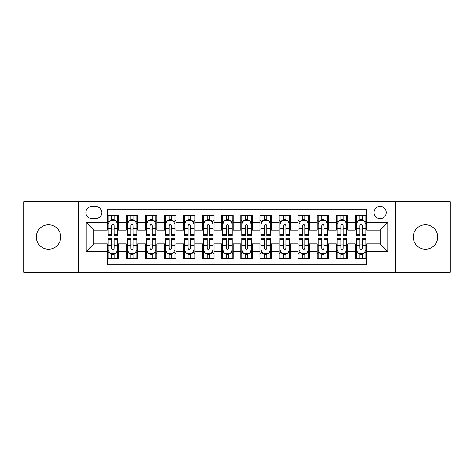 <?xml version="1.0" encoding="UTF-8"?>
<svg xmlns="http://www.w3.org/2000/svg" width="474" height="474" viewBox="0 0 474 474"><rect width="100%" height="100%" fill="white"/><g stroke="black" fill="none" stroke-linecap="round" stroke-linejoin="round"><path stroke-width="0.71" d="M425.486 224.783A12.217 12.217 0 0 0 413.269 237A12.217 12.217 0 0 0 425.486 249.217A12.217 12.217 0 0 0 437.703 237A12.217 12.217 0 0 0 425.486 224.783M48.514 224.783A12.217 12.217 0 0 0 36.297 237A12.217 12.217 0 0 0 48.514 249.217A12.217 12.217 0 0 0 60.731 237A12.217 12.217 0 0 0 48.514 224.783M380.154 206.463A6.109 6.109 0 0 0 374.045 212.571A6.109 6.109 0 0 0 380.154 218.674A6.109 6.109 0 0 0 386.263 212.571A6.109 6.109 0 0 0 380.154 206.463M395.423 272.313L450.3 272.313L450.3 201.687L395.423 201.687L395.423 272.313L78.577 272.313L78.577 201.687L23.7 201.687L23.7 272.313L78.577 272.313M366.793 215.528L355.34 215.528L355.34 222.496L347.709 222.496L347.709 230.127L355.34 230.127L355.34 222.496M347.709 222.496L347.709 215.528L336.256 215.528L336.256 222.496L328.618 222.496L328.618 230.127L336.256 230.127L336.256 222.496M328.618 222.496L328.618 215.528L317.165 215.528L317.165 222.496L309.534 222.496L309.534 230.127L317.165 230.127L317.165 222.496M309.534 222.496L309.534 215.528L298.081 215.528L298.081 222.496L290.444 222.496L290.444 230.127L298.081 230.127L298.081 222.496M290.444 222.496L290.444 215.528L278.99 215.528L278.99 222.496L271.359 222.496L271.359 230.127L278.99 230.127L278.99 222.496M271.359 222.496L271.359 215.528L259.906 215.528L259.906 222.496L252.269 222.496L252.269 230.127L259.906 230.127L259.906 222.496M252.269 222.496L252.269 215.528L240.816 215.528L240.816 222.496L233.184 222.496L233.184 230.127L240.816 230.127L240.816 222.496M233.184 222.496L233.184 215.528L221.731 215.528L221.731 222.496L214.094 222.496L214.094 230.127L221.731 230.127L221.731 222.496M214.094 222.496L214.094 215.528L202.641 215.528L202.641 222.496L195.01 222.496L195.01 230.127L202.641 230.127L202.641 222.496M195.01 222.496L195.01 215.528L183.557 215.528L183.557 222.496L175.919 222.496L175.919 230.127L183.557 230.127L183.557 222.496M175.919 222.496L175.919 215.528L164.466 215.528L164.466 222.496L156.835 222.496L156.835 230.127L164.466 230.127L164.466 222.496M156.835 222.496L156.835 215.528L145.382 215.528L145.382 222.496L137.744 222.496L137.744 230.127L145.382 230.127L145.382 222.496M137.744 222.496L137.744 215.528L126.291 215.528L126.291 230.127L118.66 230.127L118.66 215.528L107.207 215.528M107.207 258.472L118.66 258.472L118.66 243.873L126.291 243.873L126.291 258.472L137.744 258.472L137.744 243.873L145.382 243.873L145.382 251.504L137.744 251.504M145.382 251.504L145.382 258.472L156.835 258.472L156.835 243.873L164.466 243.873L164.466 251.504L156.835 251.504M164.466 251.504L164.466 258.472L175.919 258.472L175.919 243.873L183.557 243.873L183.557 251.504L175.919 251.504M183.557 251.504L183.557 258.472L195.01 258.472L195.01 243.873L202.641 243.873L202.641 251.504L195.01 251.504M202.641 251.504L202.641 258.472L214.094 258.472L214.094 243.873L221.731 243.873L221.731 251.504L214.094 251.504M221.731 251.504L221.731 258.472L233.184 258.472L233.184 243.873L240.816 243.873L240.816 251.504L233.184 251.504M240.816 251.504L240.816 258.472L252.269 258.472L252.269 243.873L259.906 243.873L259.906 251.504L252.269 251.504M259.906 251.504L259.906 258.472L271.359 258.472L271.359 243.873L278.99 243.873L278.99 251.504L271.359 251.504M278.99 251.504L278.99 258.472L290.444 258.472L290.444 243.873L298.081 243.873L298.081 251.504L290.444 251.504M298.081 251.504L298.081 258.472L309.534 258.472L309.534 243.873L317.165 243.873L317.165 251.504L309.534 251.504M317.165 251.504L317.165 258.472L328.618 258.472L328.618 243.873L336.256 243.873L336.256 251.504L328.618 251.504M336.256 251.504L336.256 258.472L347.709 258.472L347.709 243.873L355.34 243.873L355.34 251.504L347.709 251.504M91.749 218.484L95.944 218.484A5.919 5.919 0 0 0 101.863 212.571A5.919 5.919 0 0 0 95.944 206.652L91.749 206.652A5.919 5.919 0 0 0 85.83 212.571A5.919 5.919 0 0 0 91.749 218.484M395.423 201.687L78.577 201.687M366.793 222.496L366.793 209.135L107.207 209.135L107.207 230.127L93.846 230.127L93.846 243.873L107.207 243.873L107.207 264.865L366.793 264.865L366.793 243.873L380.154 243.873L380.154 230.127L366.793 230.127L366.793 222.496L387.791 222.496L387.791 251.504L366.793 251.504M107.207 251.504L86.209 251.504L86.209 222.496L107.207 222.496M355.34 251.504L355.34 258.472L366.793 258.472M107.207 220.297L108.161 220.297M111.787 220.297L114.08 220.297M117.706 220.297L118.66 220.297M107.207 229.937L108.161 229.937M111.787 229.937L114.08 229.937M117.706 229.937L118.66 229.937M107.207 244.063L108.161 244.063M111.787 244.063L114.08 244.063M117.706 244.063L118.66 244.063M107.207 253.703L108.161 253.703M111.787 253.703L114.08 253.703M117.706 253.703L118.66 253.703M126.291 229.937L127.251 229.937M130.877 229.937L133.164 229.937M136.79 229.937L137.744 229.937M126.291 220.297L127.251 220.297M130.877 220.297L133.164 220.297M136.79 220.297L137.744 220.297M126.291 244.063L127.251 244.063M130.877 244.063L133.164 244.063M136.79 244.063L137.744 244.063M126.291 253.703L127.251 253.703M130.877 253.703L133.164 253.703M136.79 253.703L137.744 253.703M145.382 244.063L146.336 244.063M149.962 244.063L152.255 244.063M155.881 244.063L156.835 244.063M145.382 253.703L146.336 253.703M149.962 253.703L152.255 253.703M155.881 253.703L156.835 253.703M145.382 220.297L146.336 220.297M149.962 220.297L152.255 220.297M155.881 220.297L156.835 220.297M145.382 229.937L146.336 229.937M149.962 229.937L152.255 229.937M155.881 229.937L156.835 229.937M164.466 244.063L165.42 244.063M169.052 244.063L171.339 244.063M174.965 244.063L175.919 244.063M164.466 253.703L165.42 253.703M169.052 253.703L171.339 253.703M174.965 253.703L175.919 253.703M164.466 220.297L165.42 220.297M169.052 220.297L171.339 220.297M174.965 220.297L175.919 220.297M164.466 229.937L165.42 229.937M169.052 229.937L171.339 229.937M174.965 229.937L175.919 229.937M183.557 244.063L184.51 244.063M188.137 244.063L190.429 244.063M194.056 244.063L195.01 244.063M183.557 253.703L184.51 253.703M188.137 253.703L190.429 253.703M194.056 253.703L195.01 253.703M183.557 220.297L184.51 220.297M188.137 220.297L190.429 220.297M194.056 220.297L195.01 220.297M183.557 229.937L184.51 229.937M188.137 229.937L190.429 229.937M194.056 229.937L195.01 229.937M202.641 244.063L203.595 244.063M207.221 244.063L209.514 244.063M213.14 244.063L214.094 244.063M202.641 253.703L203.595 253.703M207.221 253.703L209.514 253.703M213.14 253.703L214.094 253.703M202.641 220.297L203.595 220.297M207.221 220.297L209.514 220.297M213.14 220.297L214.094 220.297M202.641 229.937L203.595 229.937M207.221 229.937L209.514 229.937M213.14 229.937L214.094 229.937M221.731 244.063L222.685 244.063M226.311 244.063L228.604 244.063M232.23 244.063L233.184 244.063M221.731 253.703L222.685 253.703M226.311 253.703L228.604 253.703M232.23 253.703L233.184 253.703M221.731 220.297L222.685 220.297M226.311 220.297L228.604 220.297M232.23 220.297L233.184 220.297M221.731 229.937L222.685 229.937M226.311 229.937L228.604 229.937M232.23 229.937L233.184 229.937M240.816 244.063L241.77 244.063M245.396 244.063L247.689 244.063M251.315 244.063L252.269 244.063M240.816 253.703L241.77 253.703M245.396 253.703L247.689 253.703M251.315 253.703L252.269 253.703M240.816 220.297L241.77 220.297M245.396 220.297L247.689 220.297M251.315 220.297L252.269 220.297M240.816 229.937L241.77 229.937M245.396 229.937L247.689 229.937M251.315 229.937L252.269 229.937M259.906 244.063L260.86 244.063M264.486 244.063L266.779 244.063M270.405 244.063L271.359 244.063M259.906 253.703L260.86 253.703M264.486 253.703L266.779 253.703M270.405 253.703L271.359 253.703M259.906 220.297L260.86 220.297M264.486 220.297L266.779 220.297M270.405 220.297L271.359 220.297M259.906 229.937L260.86 229.937M264.486 229.937L266.779 229.937M270.405 229.937L271.359 229.937M278.99 244.063L279.944 244.063M283.571 244.063L285.863 244.063M289.49 244.063L290.444 244.063M278.99 253.703L279.944 253.703M283.571 253.703L285.863 253.703M289.49 253.703L290.444 253.703M278.99 220.297L279.944 220.297M283.571 220.297L285.863 220.297M289.49 220.297L290.444 220.297M278.99 229.937L279.944 229.937M283.571 229.937L285.863 229.937M289.49 229.937L290.444 229.937M298.081 244.063L299.035 244.063M302.661 244.063L304.948 244.063M308.58 244.063L309.534 244.063M298.081 253.703L299.035 253.703M302.661 253.703L304.948 253.703M308.58 253.703L309.534 253.703M298.081 220.297L299.035 220.297M302.661 220.297L304.948 220.297M308.58 220.297L309.534 220.297M298.081 229.937L299.035 229.937M302.661 229.937L304.948 229.937M308.58 229.937L309.534 229.937M317.165 244.063L318.119 244.063M321.745 244.063L324.038 244.063M327.664 244.063L328.618 244.063M317.165 253.703L318.119 253.703M321.745 253.703L324.038 253.703M327.664 253.703L328.618 253.703M317.165 220.297L318.119 220.297M321.745 220.297L324.038 220.297M327.664 220.297L328.618 220.297M317.165 229.937L318.119 229.937M321.745 229.937L324.038 229.937M327.664 229.937L328.618 229.937M336.256 244.063L337.21 244.063M340.836 244.063L343.123 244.063M346.749 244.063L347.709 244.063M336.256 253.703L337.21 253.703M340.836 253.703L343.123 253.703M346.749 253.703L347.709 253.703M336.256 220.297L337.21 220.297M340.836 220.297L343.123 220.297M346.749 220.297L347.709 220.297M336.256 229.937L337.21 229.937M340.836 229.937L343.123 229.937M346.749 229.937L347.709 229.937M355.34 244.063L356.294 244.063M359.92 244.063L362.213 244.063M365.839 244.063L366.793 244.063M355.34 253.703L356.294 253.703M359.92 253.703L362.213 253.703M365.839 253.703L366.793 253.703M355.34 220.297L356.294 220.297M359.92 220.297L362.213 220.297M365.839 220.297L366.793 220.297M355.34 229.937L356.294 229.937M359.92 229.937L362.213 229.937M365.839 229.937L366.793 229.937M93.846 230.127L86.209 222.496M93.846 243.873L86.209 251.504M387.791 222.496L380.154 230.127M387.791 251.504L380.154 243.873M114.08 218.01L111.787 218.01M117.706 234.298L114.08 234.298L114.08 235.856L117.706 235.856L117.706 224.214L115.798 220.392L110.069 220.392L108.161 224.214L108.161 235.856L111.787 235.856L111.787 234.298L108.161 234.298M108.161 224.214L108.161 215.528M117.706 224.214L117.706 215.528M111.787 220.392L111.787 215.528M114.08 215.528L114.08 220.392M114.08 234.298L114.08 225.642C113.316 224.172 112.551 224.172 111.787 225.642L111.787 234.298M111.787 255.99L114.08 255.99M108.161 239.702L111.787 239.702L111.787 238.144L108.161 238.144L108.161 249.786L110.069 253.608L115.798 253.608L117.706 249.786L117.706 238.144L114.08 238.144L114.08 239.702L117.706 239.702M117.706 249.786L117.706 258.472M108.161 249.786L108.161 258.472M114.08 253.608L114.08 258.472M111.787 258.472L111.787 253.608M111.787 239.702L111.787 248.358C112.551 249.828 113.316 249.828 114.08 248.358L114.08 239.702M133.164 218.01L130.877 218.01M136.79 234.298L133.164 234.298L133.164 235.856L136.79 235.856L136.79 224.214L134.883 220.392L129.159 220.392L127.251 224.214L127.251 235.856L130.877 235.856L130.877 234.298L127.251 234.298M127.251 224.214L127.251 215.528M136.79 224.214L136.79 215.528M130.877 220.392L130.877 215.528M133.164 215.528L133.164 220.392M133.164 234.298L133.164 225.642C132.4 224.172 131.642 224.172 130.877 225.642L130.877 234.298M152.255 218.01L149.962 218.01M155.881 234.298L152.255 234.298L152.255 235.856L155.881 235.856L155.881 224.214L153.973 220.392L148.244 220.392L146.336 224.214L146.336 235.856L149.962 235.856L149.962 234.298L146.336 234.298M146.336 224.214L146.336 215.528M155.881 224.214L155.881 215.528M149.962 220.392L149.962 215.528M152.255 215.528L152.255 220.392M152.255 234.298L152.255 225.642C151.49 224.172 150.726 224.172 149.962 225.642L149.962 234.298M171.339 218.01L169.052 218.01M174.965 234.298L171.339 234.298L171.339 235.856L174.965 235.856L174.965 224.214L173.057 220.392L167.334 220.392L165.42 224.214L165.42 235.856L169.052 235.856L169.052 234.298L165.42 234.298M165.42 224.214L165.42 215.528M174.965 224.214L174.965 215.528M169.052 220.392L169.052 215.528M171.339 215.528L171.339 220.392M171.339 234.298L171.339 225.642C170.575 224.172 169.816 224.172 169.052 225.642L169.052 234.298M190.429 218.01L188.137 218.01M194.056 234.298L190.429 234.298L190.429 235.856L194.056 235.856L194.056 224.214L192.148 220.392L186.418 220.392L184.51 224.214L184.51 235.856L188.137 235.856L188.137 234.298L184.51 234.298M184.51 224.214L184.51 215.528M194.056 224.214L194.056 215.528M188.137 220.392L188.137 215.528M190.429 215.528L190.429 220.392M190.429 234.298L190.429 225.642C189.665 224.172 188.901 224.172 188.137 225.642L188.137 234.298M130.877 255.99L133.164 255.99M127.251 239.702L130.877 239.702L130.877 238.144L127.251 238.144L127.251 249.786L129.159 253.608L134.883 253.608L136.79 249.786L136.79 238.144L133.164 238.144L133.164 239.702L136.79 239.702M136.79 249.786L136.79 258.472M127.251 249.786L127.251 258.472M133.164 253.608L133.164 258.472M130.877 258.472L130.877 253.608M130.877 239.702L130.877 248.358C131.636 249.828 132.4 249.828 133.164 248.358L133.164 239.702M149.962 255.99L152.255 255.99M146.336 239.702L149.962 239.702L149.962 238.144L146.336 238.144L146.336 249.786L148.244 253.608L153.973 253.608L155.881 249.786L155.881 238.144L152.255 238.144L152.255 239.702L155.881 239.702M155.881 249.786L155.881 258.472M146.336 249.786L146.336 258.472M152.255 253.608L152.255 258.472M149.962 258.472L149.962 253.608M149.962 239.702L149.962 248.358C150.726 249.828 151.49 249.828 152.255 248.358L152.255 239.702M169.052 255.99L171.339 255.99M165.42 239.702L169.052 239.702L169.052 238.144L165.42 238.144L165.42 249.786L167.334 253.608L173.057 253.608L174.965 249.786L174.965 238.144L171.339 238.144L171.339 239.702L174.965 239.702M174.965 249.786L174.965 258.472M165.42 249.786L165.42 258.472M171.339 253.608L171.339 258.472M169.052 258.472L169.052 253.608M169.052 239.702L169.052 248.358C169.811 249.828 170.575 249.828 171.339 248.358L171.339 239.702M188.137 255.99L190.429 255.99M184.51 239.702L188.137 239.702L188.137 238.144L184.51 238.144L184.51 249.786L186.418 253.608L192.148 253.608L194.056 249.786L194.056 238.144L190.429 238.144L190.429 239.702L194.056 239.702M194.056 249.786L194.056 258.472M184.51 249.786L184.51 258.472M190.429 253.608L190.429 258.472M188.137 258.472L188.137 253.608M188.137 239.702L188.137 248.358C188.901 249.828 189.665 249.828 190.429 248.358L190.429 239.702M209.514 218.01L207.221 218.01M213.14 234.298L209.514 234.298L209.514 235.856L213.14 235.856L213.14 224.214L211.232 220.392L205.509 220.392L203.595 224.214L203.595 235.856L207.221 235.856L207.221 234.298L203.595 234.298M203.595 224.214L203.595 215.528M213.14 224.214L213.14 215.528M207.221 220.392L207.221 215.528M209.514 215.528L209.514 220.392M209.514 234.298L209.514 225.642C208.75 224.172 207.991 224.172 207.221 225.642L207.221 234.298M207.221 255.99L209.514 255.99M203.595 239.702L207.221 239.702L207.221 238.144L203.595 238.144L203.595 249.786L205.509 253.608L211.232 253.608L213.14 249.786L213.14 238.144L209.514 238.144L209.514 239.702L213.14 239.702M213.14 249.786L213.14 258.472M203.595 249.786L203.595 258.472M209.514 253.608L209.514 258.472M207.221 258.472L207.221 253.608M207.221 239.702L207.221 248.358C207.985 249.828 208.75 249.828 209.514 248.358L209.514 239.702M228.604 218.01L226.311 218.01M232.23 234.298L228.604 234.298L228.604 235.856L232.23 235.856L232.23 224.214L230.317 220.392L224.593 220.392L222.685 224.214L222.685 235.856L226.311 235.856L226.311 234.298L222.685 234.298M222.685 224.214L222.685 215.528M232.23 224.214L232.23 215.528M226.311 220.392L226.311 215.528M228.604 215.528L228.604 220.392M228.604 234.298L228.604 225.642C227.84 224.172 227.076 224.172 226.311 225.642L226.311 234.298M226.311 255.99L228.604 255.99M222.685 239.702L226.311 239.702L226.311 238.144L222.685 238.144L222.685 249.786L224.593 253.608L230.317 253.608L232.23 249.786L232.23 238.144L228.604 238.144L228.604 239.702L232.23 239.702M232.23 249.786L232.23 258.472M222.685 249.786L222.685 258.472M228.604 253.608L228.604 258.472M226.311 258.472L226.311 253.608M226.311 239.702L226.311 248.358C227.076 249.828 227.84 249.828 228.604 248.358L228.604 239.702M247.689 218.01L245.396 218.01M251.315 234.298L247.689 234.298L247.689 235.856L251.315 235.856L251.315 224.214L249.407 220.392L243.683 220.392L241.77 224.214L241.77 235.856L245.396 235.856L245.396 234.298L241.77 234.298M241.77 224.214L241.77 215.528M251.315 224.214L251.315 215.528M245.396 220.392L245.396 215.528M247.689 215.528L247.689 220.392M247.689 234.298L247.689 225.642C246.924 224.172 246.16 224.172 245.396 225.642L245.396 234.298M245.396 255.99L247.689 255.99M241.77 239.702L245.396 239.702L245.396 238.144L241.77 238.144L241.77 249.786L243.683 253.608L249.407 253.608L251.315 249.786L251.315 238.144L247.689 238.144L247.689 239.702L251.315 239.702M251.315 249.786L251.315 258.472M241.77 249.786L241.77 258.472M247.689 253.608L247.689 258.472M245.396 258.472L245.396 253.608M245.396 239.702L245.396 248.358C246.16 249.828 246.924 249.828 247.689 248.358L247.689 239.702M266.779 218.01L264.486 218.01M270.405 234.298L266.779 234.298L266.779 235.856L270.405 235.856L270.405 224.214L268.491 220.392L262.768 220.392L260.86 224.214L260.86 235.856L264.486 235.856L264.486 234.298L260.86 234.298M260.86 224.214L260.86 215.528M270.405 224.214L270.405 215.528M264.486 220.392L264.486 215.528M266.779 215.528L266.779 220.392M266.779 234.298L266.779 225.642C266.015 224.172 265.25 224.172 264.486 225.642L264.486 234.298M264.486 255.99L266.779 255.99M260.86 239.702L264.486 239.702L264.486 238.144L260.86 238.144L260.86 249.786L262.768 253.608L268.491 253.608L270.405 249.786L270.405 238.144L266.779 238.144L266.779 239.702L270.405 239.702M270.405 249.786L270.405 258.472M260.86 249.786L260.86 258.472M266.779 253.608L266.779 258.472M264.486 258.472L264.486 253.608M264.486 239.702L264.486 248.358C265.25 249.828 266.009 249.828 266.779 248.358L266.779 239.702M285.863 218.01L283.571 218.01M289.49 234.298L285.863 234.298L285.863 235.856L289.49 235.856L289.49 224.214L287.582 220.392L281.852 220.392L279.944 224.214L279.944 235.856L283.571 235.856L283.571 234.298L279.944 234.298M279.944 224.214L279.944 215.528M289.49 224.214L289.49 215.528M283.571 220.392L283.571 215.528M285.863 215.528L285.863 220.392M285.863 234.298L285.863 225.642C285.099 224.172 284.335 224.172 283.571 225.642L283.571 234.298M283.571 255.99L285.863 255.99M279.944 239.702L283.571 239.702L283.571 238.144L279.944 238.144L279.944 249.786L281.852 253.608L287.582 253.608L289.49 249.786L289.49 238.144L285.863 238.144L285.863 239.702L289.49 239.702M289.49 249.786L289.49 258.472M279.944 249.786L279.944 258.472M285.863 253.608L285.863 258.472M283.571 258.472L283.571 253.608M283.571 239.702L283.571 248.358C284.335 249.828 285.099 249.828 285.863 248.358L285.863 239.702M304.948 218.01L302.661 218.01M308.58 234.298L304.948 234.298L304.948 235.856L308.58 235.856L308.58 224.214L306.666 220.392L300.943 220.392L299.035 224.214L299.035 235.856L302.661 235.856L302.661 234.298L299.035 234.298M299.035 224.214L299.035 215.528M308.58 224.214L308.58 215.528M302.661 220.392L302.661 215.528M304.948 215.528L304.948 220.392M304.948 234.298L304.948 225.642C304.19 224.172 303.425 224.172 302.661 225.642L302.661 234.298M302.661 255.99L304.948 255.99M299.035 239.702L302.661 239.702L302.661 238.144L299.035 238.144L299.035 249.786L300.943 253.608L306.666 253.608L308.58 249.786L308.58 238.144L304.948 238.144L304.948 239.702L308.58 239.702M308.58 249.786L308.58 258.472M299.035 249.786L299.035 258.472M304.948 253.608L304.948 258.472M302.661 258.472L302.661 253.608M302.661 239.702L302.661 248.358C303.425 249.828 304.184 249.828 304.948 248.358L304.948 239.702M324.038 218.01L321.745 218.01M327.664 234.298L324.038 234.298L324.038 235.856L327.664 235.856L327.664 224.214L325.756 220.392L320.027 220.392L318.119 224.214L318.119 235.856L321.745 235.856L321.745 234.298L318.119 234.298M318.119 224.214L318.119 215.528M327.664 224.214L327.664 215.528M321.745 220.392L321.745 215.528M324.038 215.528L324.038 220.392M324.038 234.298L324.038 225.642C323.274 224.172 322.51 224.172 321.745 225.642L321.745 234.298M321.745 255.99L324.038 255.99M318.119 239.702L321.745 239.702L321.745 238.144L318.119 238.144L318.119 249.786L320.027 253.608L325.756 253.608L327.664 249.786L327.664 238.144L324.038 238.144L324.038 239.702L327.664 239.702M327.664 249.786L327.664 258.472M318.119 249.786L318.119 258.472M324.038 253.608L324.038 258.472M321.745 258.472L321.745 253.608M321.745 239.702L321.745 248.358C322.51 249.828 323.274 249.828 324.038 248.358L324.038 239.702M343.123 218.01L340.836 218.01M346.749 234.298L343.123 234.298L343.123 235.856L346.749 235.856L346.749 224.214L344.841 220.392L339.117 220.392L337.21 224.214L337.21 235.856L340.836 235.856L340.836 234.298L337.21 234.298M337.21 224.214L337.21 215.528M346.749 224.214L346.749 215.528M340.836 220.392L340.836 215.528M343.123 215.528L343.123 220.392M343.123 234.298L343.123 225.642C342.364 224.172 341.6 224.172 340.836 225.642L340.836 234.298M340.836 255.99L343.123 255.99M337.21 239.702L340.836 239.702L340.836 238.144L337.21 238.144L337.21 249.786L339.117 253.608L344.841 253.608L346.749 249.786L346.749 238.144L343.123 238.144L343.123 239.702L346.749 239.702M346.749 249.786L346.749 258.472M337.21 249.786L337.21 258.472M343.123 253.608L343.123 258.472M340.836 258.472L340.836 253.608M340.836 239.702L340.836 248.358C341.6 249.828 342.358 249.828 343.123 248.358L343.123 239.702M362.213 218.01L359.92 218.01M365.839 234.298L362.213 234.298L362.213 235.856L365.839 235.856L365.839 224.214L363.931 220.392L358.202 220.392L356.294 224.214L356.294 235.856L359.92 235.856L359.92 234.298L356.294 234.298M356.294 224.214L356.294 215.528M365.839 224.214L365.839 215.528M359.92 220.392L359.92 215.528M362.213 215.528L362.213 220.392M362.213 234.298L362.213 225.642C361.449 224.172 360.684 224.172 359.92 225.642L359.92 234.298M359.92 255.99L362.213 255.99M356.294 239.702L359.92 239.702L359.92 238.144L356.294 238.144L356.294 249.786L358.202 253.608L363.931 253.608L365.839 249.786L365.839 238.144L362.213 238.144L362.213 239.702L365.839 239.702M365.839 249.786L365.839 258.472M356.294 249.786L356.294 258.472M362.213 253.608L362.213 258.472M359.92 258.472L359.92 253.608M359.92 239.702L359.92 248.358C360.684 249.828 361.449 249.828 362.213 248.358L362.213 239.702M126.291 251.504L118.66 251.504M126.291 222.496L118.66 222.496M117.659 224.119L108.208 224.119M108.161 221.447L109.547 221.447M116.32 221.447L117.706 221.447M111.787 228.634L108.161 228.634M117.706 228.634L114.08 228.634M114.08 219.225L111.787 219.225M108.208 249.881L117.659 249.881M117.706 252.553L116.32 252.553M109.547 252.553L108.161 252.553M114.08 245.366L117.706 245.366M108.161 245.366L111.787 245.366M111.787 254.775L114.08 254.775M136.743 224.119L127.299 224.119M127.251 221.447L128.632 221.447M135.41 221.447L136.79 221.447M130.877 228.634L127.251 228.634M136.79 228.634L133.164 228.634M133.164 219.225L130.877 219.225M155.833 224.119L146.383 224.119M146.336 221.447L147.722 221.447M154.494 221.447L155.881 221.447M149.962 228.634L146.336 228.634M155.881 228.634L152.255 228.634M152.255 219.225L149.962 219.225M174.918 224.119L165.473 224.119M165.42 221.447L166.807 221.447M173.585 221.447L174.965 221.447M169.052 228.634L165.42 228.634M174.965 228.634L171.339 228.634M171.339 219.225L169.052 219.225M194.008 224.119L184.558 224.119M184.51 221.447L185.891 221.447M192.669 221.447L194.056 221.447M188.137 228.634L184.51 228.634M194.056 228.634L190.429 228.634M190.429 219.225L188.137 219.225M127.299 249.881L136.743 249.881M136.79 252.553L135.41 252.553M128.632 252.553L127.251 252.553M133.164 245.366L136.79 245.366M127.251 245.366L130.877 245.366M130.877 254.775L133.164 254.775M146.383 249.881L155.833 249.881M155.881 252.553L154.494 252.553M147.722 252.553L146.336 252.553M152.255 245.366L155.881 245.366M146.336 245.366L149.962 245.366M149.962 254.775L152.255 254.775M165.473 249.881L174.918 249.881M174.965 252.553L173.585 252.553M166.807 252.553L165.42 252.553M171.339 245.366L174.965 245.366M165.42 245.366L169.052 245.366M169.052 254.775L171.339 254.775M184.558 249.881L194.008 249.881M194.056 252.553L192.669 252.553M185.891 252.553L184.51 252.553M190.429 245.366L194.056 245.366M184.51 245.366L188.137 245.366M188.137 254.775L190.429 254.775M213.093 224.119L203.642 224.119M203.595 221.447L204.981 221.447M211.76 221.447L213.14 221.447M207.221 228.634L203.595 228.634M213.14 228.634L209.514 228.634M209.514 219.225L207.221 219.225M203.642 249.881L213.093 249.881M213.14 252.553L211.76 252.553M204.981 252.553L203.595 252.553M209.514 245.366L213.14 245.366M203.595 245.366L207.221 245.366M207.221 254.775L209.514 254.775M232.183 224.119L222.733 224.119M222.685 221.447L224.066 221.447M230.844 221.447L232.23 221.447M226.311 228.634L222.685 228.634M232.23 228.634L228.604 228.634M228.604 219.225L226.311 219.225M222.733 249.881L232.183 249.881M232.23 252.553L230.844 252.553M224.066 252.553L222.685 252.553M228.604 245.366L232.23 245.366M222.685 245.366L226.311 245.366M226.311 254.775L228.604 254.775M251.267 224.119L241.817 224.119M241.77 221.447L243.156 221.447M249.934 221.447L251.315 221.447M245.396 228.634L241.77 228.634M251.315 228.634L247.689 228.634M247.689 219.225L245.396 219.225M241.817 249.881L251.267 249.881M251.315 252.553L249.934 252.553M243.156 252.553L241.77 252.553M247.689 245.366L251.315 245.366M241.77 245.366L245.396 245.366M245.396 254.775L247.689 254.775M270.358 224.119L260.907 224.119M260.86 221.447L262.24 221.447M269.019 221.447L270.405 221.447M264.486 228.634L260.86 228.634M270.405 228.634L266.779 228.634M266.779 219.225L264.486 219.225M260.907 249.881L270.358 249.881M270.405 252.553L269.019 252.553M262.24 252.553L260.86 252.553M266.779 245.366L270.405 245.366M260.86 245.366L264.486 245.366M264.486 254.775L266.779 254.775M289.442 224.119L279.992 224.119M279.944 221.447L281.331 221.447M288.109 221.447L289.49 221.447M283.571 228.634L279.944 228.634M289.49 228.634L285.863 228.634M285.863 219.225L283.571 219.225M279.992 249.881L289.442 249.881M289.49 252.553L288.109 252.553M281.331 252.553L279.944 252.553M285.863 245.366L289.49 245.366M279.944 245.366L283.571 245.366M283.571 254.775L285.863 254.775M308.527 224.119L299.082 224.119M299.035 221.447L300.415 221.447M307.193 221.447L308.58 221.447M302.661 228.634L299.035 228.634M308.58 228.634L304.948 228.634M304.948 219.225L302.661 219.225M299.082 249.881L308.527 249.881M308.58 252.553L307.193 252.553M300.415 252.553L299.035 252.553M304.948 245.366L308.58 245.366M299.035 245.366L302.661 245.366M302.661 254.775L304.948 254.775M327.617 224.119L318.167 224.119M318.119 221.447L319.506 221.447M326.278 221.447L327.664 221.447M321.745 228.634L318.119 228.634M327.664 228.634L324.038 228.634M324.038 219.225L321.745 219.225M318.167 249.881L327.617 249.881M327.664 252.553L326.278 252.553M319.506 252.553L318.119 252.553M324.038 245.366L327.664 245.366M318.119 245.366L321.745 245.366M321.745 254.775L324.038 254.775M346.701 224.119L337.257 224.119M337.21 221.447L338.59 221.447M345.368 221.447L346.749 221.447M340.836 228.634L337.21 228.634M346.749 228.634L343.123 228.634M343.123 219.225L340.836 219.225M337.257 249.881L346.701 249.881M346.749 252.553L345.368 252.553M338.59 252.553L337.21 252.553M343.123 245.366L346.749 245.366M337.21 245.366L340.836 245.366M340.836 254.775L343.123 254.775M365.792 224.119L356.341 224.119M356.294 221.447L357.68 221.447M364.453 221.447L365.839 221.447M359.92 228.634L356.294 228.634M365.839 228.634L362.213 228.634M362.213 219.225L359.92 219.225M356.341 249.881L365.792 249.881M365.839 252.553L364.453 252.553M357.68 252.553L356.294 252.553M362.213 245.366L365.839 245.366M356.294 245.366L359.92 245.366M359.92 254.775L362.213 254.775"/></g></svg>
